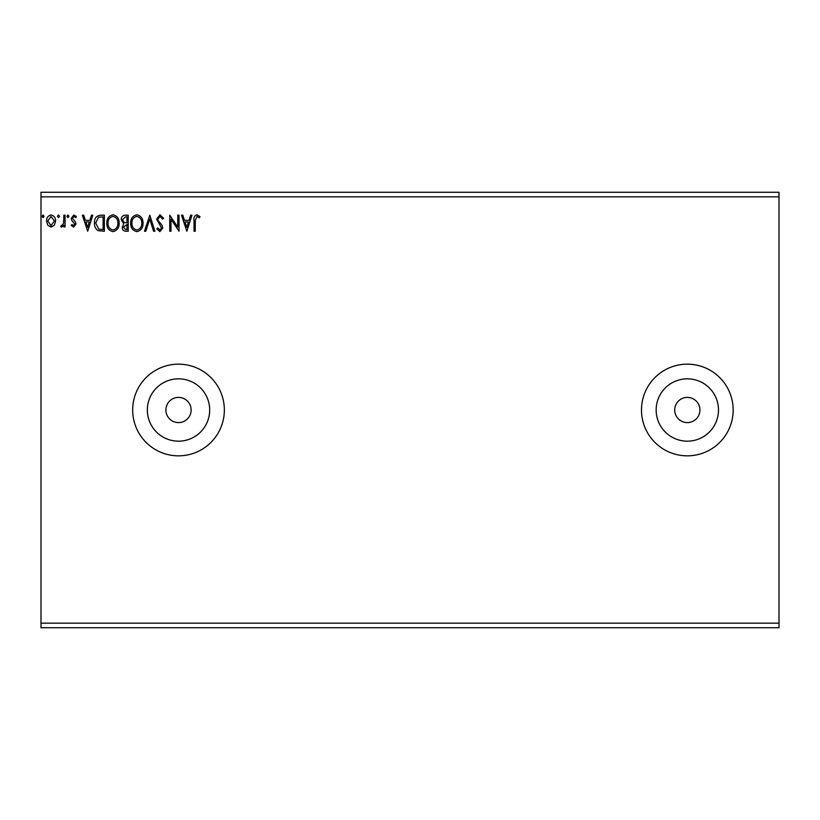 <?xml version="1.0" encoding="UTF-8"?>
<svg xmlns="http://www.w3.org/2000/svg" width="820" height="820" viewBox="0 0 820 820"><rect width="100%" height="100%" fill="white"/><g stroke="black" fill="none" stroke-linecap="round" stroke-linejoin="round"><path stroke-width="1.23" d="M165.906 410A12.607 12.607 0 0 0 178.514 422.607A12.607 12.607 0 0 0 191.121 410A12.607 12.607 0 0 0 178.514 397.392A12.607 12.607 0 0 0 165.906 410M674.716 410A12.607 12.607 0 0 0 687.324 422.607A12.607 12.607 0 0 0 699.931 410A12.607 12.607 0 0 0 687.324 397.392A12.607 12.607 0 0 0 674.716 410M656.154 410A31.17 31.17 0 0 0 687.324 441.17A31.17 31.17 0 0 0 718.494 410A31.17 31.17 0 0 0 687.324 378.83A31.17 31.17 0 0 0 656.154 410M147.344 410A31.17 31.17 0 0 0 178.514 441.17A31.17 31.17 0 0 0 209.684 410A31.17 31.17 0 0 0 178.514 378.83A31.17 31.17 0 0 0 147.344 410M132.676 410A45.838 45.838 0 0 0 178.514 455.838A45.838 45.838 0 0 0 224.352 410A45.838 45.838 0 0 0 178.514 364.162A45.838 45.838 0 0 0 132.676 410M641.486 410A45.838 45.838 0 0 0 687.324 455.838A45.838 45.838 0 0 0 733.162 410A45.838 45.838 0 0 0 687.324 364.162A45.838 45.838 0 0 0 641.486 410M779 623.149L779 627.73L41 627.73L41 196.851L779 196.851L779 623.149L41 623.149M779 196.851L779 192.269L41 192.269L41 196.851M59.511 216.316L58.486 217.659L57.451 216.316L58.486 214.983L59.511 216.316M68.972 216.316L67.947 217.659L66.912 216.316L67.947 214.983L68.972 216.316M87.689 231.23L82.338 215.188L83.691 215.188L85.331 220.324L89.841 220.324L91.492 215.188L92.834 215.188L87.689 231.23M119.156 223.132C119.248 227.714 117.219 230.553 113.068 231.64C108.824 230.656 106.743 227.847 106.815 223.214C106.743 218.632 108.793 215.814 112.975 214.778C117.157 215.783 119.218 218.571 119.156 223.132M186.827 231.23L181.486 215.188L182.829 215.188L184.479 220.324L188.979 220.324L190.629 215.188L191.972 215.188L186.827 231.23M159.982 214.778L163.59 218.284L162.585 219.094L160.074 216.418L157.829 219.135L158.239 220.713L162.135 225.459L162.77 227.898L159.9 231.64L156.804 228.923L157.768 227.939L159.91 230L161.53 227.96L156.599 219.114L159.982 214.778M143.018 223.132C143.111 227.714 141.081 230.553 136.93 231.64C132.676 230.656 130.595 227.847 130.677 223.214C130.595 218.632 132.655 215.814 136.827 214.778C141.009 215.783 143.08 218.571 143.018 223.132M44.085 216.316L43.06 217.659L42.025 216.316L43.06 214.983L44.085 216.316M128.207 215.188L128.207 231.23L125.942 231.23C123.502 231.107 122.272 229.784 122.241 227.253L123.748 223.839L121.216 219.739C121.237 217.095 122.498 215.568 124.999 215.188L128.207 215.188M149.804 215.188L154.949 231.23L153.607 231.23L149.701 219.063L145.806 231.23L144.463 231.23L149.804 215.188M195.262 220.559L195.262 231.23L194.032 231.23L194.032 220.395C193.54 217.484 194.514 215.609 196.964 214.778L199.998 216.623L199.373 217.864L196.974 216.418L195.262 220.559M177.776 215.188L179.016 215.188L179.016 231.23L170.99 219.268L170.99 231.23L169.76 231.23L169.76 215.188L177.776 227.119L177.776 215.188M100.624 215.188L104.355 215.188L104.355 231.23L98.103 230.656C95.499 228.841 94.29 226.299 94.474 223.009C94.29 218.376 96.34 215.773 100.624 215.188M73.615 227.119L71.237 225.449L71.955 224.444L73.544 225.674L74.733 224.096L71.637 220.18L71.237 218.366L73.841 214.983L76.383 216.572L75.676 217.659L73.974 216.418L72.468 218.304L75.573 222.23L75.963 224.044L73.615 227.119M65.067 215.188L65.067 226.914L63.827 226.914L63.827 225.182L61.684 227.119L60.741 226.709L61.336 225.469L61.889 225.674L63.642 223.153L63.827 215.188L65.067 215.188M54.407 225.172L51.076 227.119L47.755 225.182L46.555 221.021C46.525 217.689 48.031 215.68 51.076 214.983C54.13 215.68 55.637 217.689 55.606 221.021L54.407 225.172M125.696 229.579L126.977 229.579L126.977 224.444L123.482 227.222L125.696 229.579M126.352 222.794L126.977 222.794L126.977 216.828L125.562 216.828L122.446 219.739L124.394 222.609L126.352 222.794M131.917 223.214C131.856 226.884 133.506 229.149 136.868 230C140.22 229.108 141.86 226.822 141.788 223.142C141.839 219.493 140.21 217.249 136.868 216.418C133.486 217.249 131.835 219.514 131.917 223.214M185.002 221.974L186.734 227.355L188.457 221.974L185.002 221.974M108.055 223.214C107.994 226.884 109.644 229.149 113.016 230C116.368 229.108 117.998 226.822 117.926 223.142C117.988 219.493 116.348 217.249 113.016 216.418C109.624 217.249 107.973 219.514 108.055 223.214M103.115 229.579L103.115 216.828L98.492 217.238L95.714 223.009L98.759 229.139L103.115 229.579M85.864 221.974L87.586 227.355L89.318 221.974L85.864 221.974M47.785 221.01L51.076 225.674L54.366 221.01L51.076 216.418L47.785 221.01"/></g></svg>

